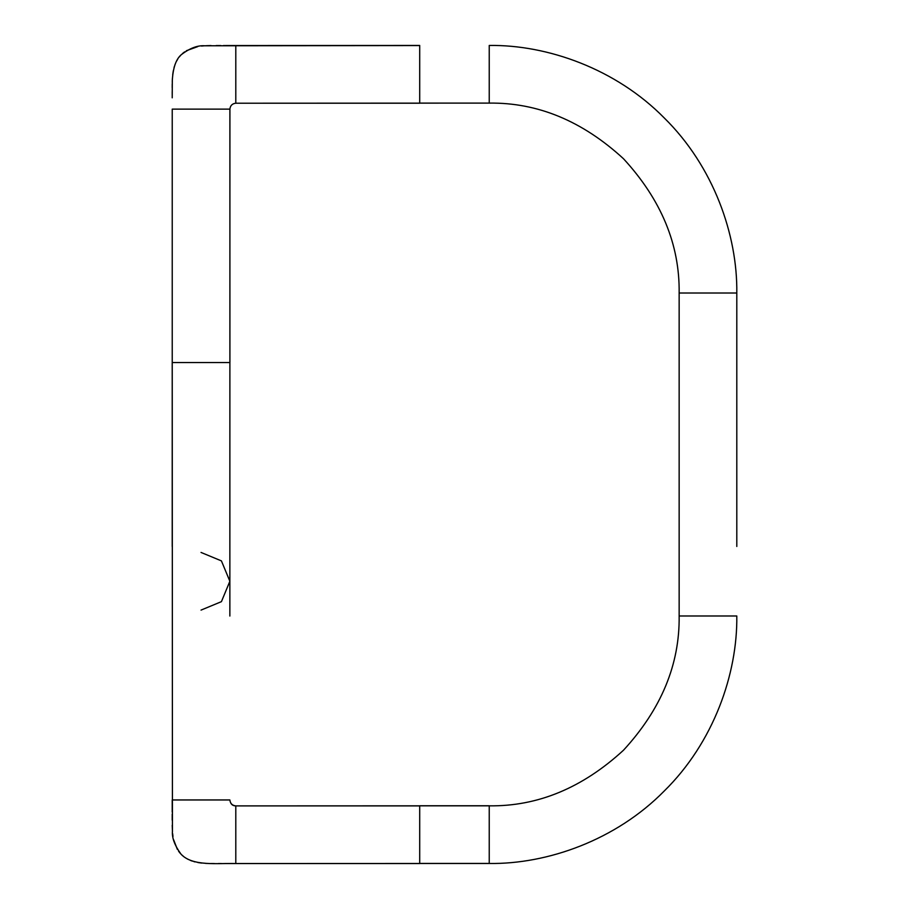 <?xml version="1.0" encoding="UTF-8"?>
<svg xmlns="http://www.w3.org/2000/svg" width="909" height="909" viewBox="0 0 909 909"><rect width="100%" height="100%" fill="white"/><g stroke="black" fill="none" stroke-linecap="round" stroke-linejoin="round"><path stroke-width="1.36" d="M201.037 552.445L221.421 560.887L229.863 581.271L221.421 601.656L201.037 610.098M229.92 109.125L229.863 546.514L229.886 362.566L172.233 362.566L172.233 109.125L229.886 109.125C230.295 105.592 232.261 103.626 235.795 103.217L489.235 103.103L489.235 45.45C547.286 44.666 615.893 68.743 664.274 117.977C713.508 166.358 737.585 234.954 736.801 293.016L736.801 546.457M489.235 805.829L419.708 805.829L419.708 863.482L489.235 863.482L489.235 805.829C537.696 806.476 582.453 787.944 623.494 750.22C661.229 709.19 679.773 664.445 679.148 615.984L679.148 293.016C679.784 244.544 661.241 199.787 623.506 158.745C582.464 121.011 537.708 102.467 489.235 103.103L419.708 103.103L489.235 103.103M419.708 45.45L223.398 45.564M419.708 863.482L235.795 863.539C218.001 863.016 192.663 866.697 181.061 854.21C174.755 845.575 171.881 837.928 172.437 831.28L172.233 362.566M229.863 546.514L229.863 616.041M419.708 103.217L235.795 103.217L235.795 45.564L419.708 45.564L204.605 45.78C197.446 45.28 189.651 48.268 181.209 54.756C176.028 59.233 173.062 67.743 172.312 80.265L172.21 97.82M172.21 812.01L172.21 799.954L229.863 799.954C230.409 803.897 232.386 805.874 235.795 805.897L419.708 805.829M229.92 362.566L229.886 109.125M229.863 799.954C230.272 803.499 232.25 805.476 235.795 805.897L235.795 863.539L419.708 863.539L224.648 863.539M489.235 863.482C547.286 864.277 615.882 840.211 664.263 790.989C713.497 742.619 737.574 674.024 736.801 615.984L679.148 615.984M419.708 45.507L419.708 103.16M736.801 362.543L736.801 293.016L679.148 293.016M489.235 863.425L419.708 863.425L489.235 863.425M419.708 805.772L489.235 805.772M172.21 362.566L172.21 546.514L172.21 362.566M220.876 45.575L216.183 45.564M211.058 45.575L206.241 45.7M204.252 45.802L201.525 46.052M197.742 46.609L186.39 50.711M184.55 51.915L182.504 53.54M180.88 55.097L179.278 56.937M177.732 59.119L176.528 61.21M175.494 63.414L174.801 65.187M174.358 66.55L174.039 67.641M173.335 70.641L172.721 74.64M172.392 78.594L172.267 81.515M172.221 84.048L172.199 87.662M172.21 91.673L172.21 94.581M235.795 805.897L419.708 805.897M172.21 814.191L172.199 820.134M172.221 825.292L172.46 831.599M172.619 833.564L172.983 836.428M173.596 839.734L177.391 849.438M178.596 851.267L180.437 853.54M181.618 854.755L183.516 856.414M185.856 858.073L188.083 859.346M190.435 860.414L192.378 861.141M193.867 861.596L194.924 861.891M197.821 862.516L201.718 863.084M205.559 863.38L208.275 863.482M210.786 863.527L214.376 863.55M218.376 863.539L221.33 863.539"/></g></svg>
